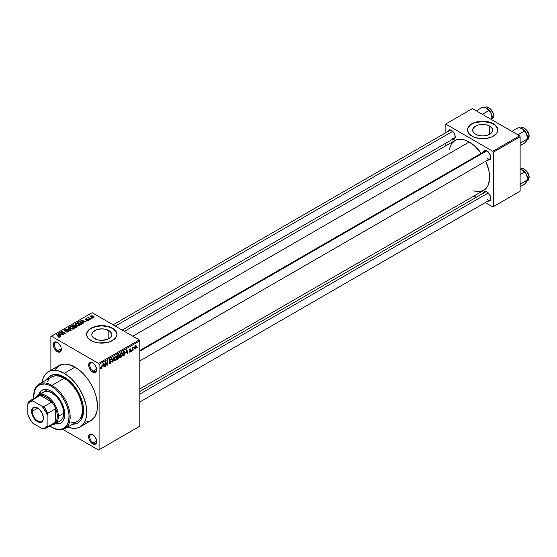 <?xml version="1.0" encoding="UTF-8"?>
<svg xmlns="http://www.w3.org/2000/svg" width="557" height="557" viewBox="0 0 557 557"><rect width="100%" height="100%" fill="white"/><g stroke="black" fill="none" stroke-linecap="round" stroke-linejoin="round"><path stroke-width="0.84" d="M92.942 362.983A4.922 2.841 -120 0 0 89.719 365.281A4.922 2.841 -120 0 0 93.2 371.164L92.664 372.09A5.681 3.279 60 0 1 88.647 365.134A5.681 3.279 60 0 1 92.664 362.809L91.125 362.28L89.823 362.53L88.723 364.271L88.723 366.081L89.322 368.1L91.125 370.851L92.664 372.09L94.899 372.598L96.375 371.366L96.605 368.818L94.899 364.884L92.664 362.809A5.681 3.279 60 0 1 96.681 369.771A5.681 3.279 60 0 1 92.664 372.09L93.2 371.164A4.922 2.841 60 0 1 89.983 366.826A4.922 2.841 60 0 1 90.742 362.879A4.922 2.841 60 0 1 92.942 362.983M92.942 434.732A4.922 2.841 -120 0 0 89.719 437.029A4.922 2.841 -120 0 0 93.2 442.912L92.664 443.838A5.681 3.279 60 0 1 88.647 436.883A5.681 3.279 60 0 1 92.664 434.564L91.125 434.028L89.823 434.279L88.723 436.02L88.723 437.83L89.322 439.849L91.125 442.599L92.664 443.838L94.899 444.347L96.375 443.121L96.605 440.573L94.899 436.632L92.664 434.564A5.681 3.279 60 0 1 96.681 441.52A5.681 3.279 60 0 1 92.664 443.838L93.2 442.912A4.922 2.841 60 0 1 89.983 438.575A4.922 2.841 60 0 1 90.742 434.627A4.922 2.841 60 0 1 92.942 434.732M57.587 342.569A4.922 2.841 -120 0 0 54.37 344.874A4.922 2.841 -120 0 0 57.844 350.75L57.308 351.676A5.681 3.279 60 0 1 53.291 344.72A5.681 3.279 60 0 1 57.308 342.402L55.777 341.866L53.973 342.534L53.291 344.72L53.597 346.67L54.468 348.682L56.529 351.14L59.543 352.184L61.026 350.959L61.026 347.408L59.543 344.47L57.308 342.402A5.681 3.279 60 0 1 61.326 349.357A5.681 3.279 60 0 1 57.308 351.676L57.844 350.75A4.922 2.841 60 0 1 54.628 346.412A4.922 2.841 60 0 1 55.387 342.464A4.922 2.841 60 0 1 57.587 342.569M489.68 126.112L489.68 134.258L486.442 135.504L482.627 135.943L478.811 135.504L475.581 134.258A9.97 5.758 180 0 1 472.656 130.185A9.97 5.758 180 0 1 478.811 124.865A9.97 5.758 180 0 1 489.68 126.112L491.838 127.985L492.597 130.185L491.838 132.385L489.68 134.258L489.68 126.112A9.97 5.758 180 0 1 492.597 130.185A9.97 5.758 180 0 1 486.442 135.504A9.97 5.758 180 0 1 475.581 134.258L473.415 132.385L472.656 130.185L473.415 127.985L475.581 126.112L478.811 124.865L482.627 124.427L486.442 124.865L489.68 126.112M497.777 130.06A15.15 8.745 0 0 0 493.342 124.002L493.342 123.751A15.15 8.745 180 0 1 497.777 129.934A15.15 8.745 180 0 1 488.426 138.018A15.15 8.745 180 0 1 471.918 136.124L474.209 137.21L479.674 138.519L485.586 138.519L491.044 137.21L493.342 136.124L496.628 133.283L497.492 131.647L497.492 128.228L495.229 125.074L493.342 123.751L488.426 121.858L479.674 121.356L474.209 122.665L470.031 125.074L467.769 128.228L467.476 129.934L468.632 133.283L471.918 136.124A15.15 8.745 180 0 1 467.476 129.934A15.15 8.745 180 0 1 476.834 121.858A15.15 8.745 180 0 1 493.342 123.751L493.342 124.002A15.15 8.745 0 0 0 476.931 122.08A15.15 8.745 0 0 0 467.476 130.06M94.725 338.677A9.97 5.758 180 0 1 91.801 334.604A9.97 5.758 180 0 1 97.955 329.291A9.97 5.758 180 0 1 108.824 330.538L108.824 338.677L107.313 339.394L101.771 340.362L97.955 339.923L93.485 337.807L91.996 335.732L91.801 334.604L92.559 332.404L96.236 329.821L101.771 328.853L105.586 329.291L110.063 331.408L111.546 333.483L111.741 334.604L110.982 336.811L108.824 338.677L108.824 330.538A9.97 5.758 180 0 1 111.741 334.604A9.97 5.758 180 0 1 105.586 339.923A9.97 5.758 180 0 1 94.725 338.677M116.921 334.485A15.15 8.745 0 0 0 112.486 328.421L112.486 328.177A15.15 8.745 180 0 1 116.921 334.36A15.15 8.745 180 0 1 107.571 342.444A15.15 8.745 180 0 1 91.056 340.543L93.353 341.636L98.819 342.938L107.571 342.444L112.486 340.543L115.772 337.709L116.921 334.36L116.629 332.654L114.366 329.5L110.189 327.084L104.73 325.782L95.971 326.277L93.353 327.084L89.176 329.5L86.913 332.654L86.913 336.066L87.776 337.709L91.056 340.543A15.15 8.745 180 0 1 86.62 334.36A15.15 8.745 180 0 1 95.971 326.277A15.15 8.745 180 0 1 112.486 328.177L112.486 328.421A15.15 8.745 0 0 0 96.076 326.499A15.15 8.745 0 0 0 86.62 334.485M139.807 350.45L485.286 150.989A4.547 2.625 60 0 1 487.298 151.079A4.547 2.625 -120 0 0 484.444 152.2M483.385 152.089A5.305 3.064 60 0 1 487.02 150.905L485.586 150.404L484.367 150.641L483.344 152.27M447.814 131.549A5.305 3.064 60 0 1 451.455 130.373L449.367 129.899L448.336 130.491L447.772 131.731M483.385 193.161A5.305 3.064 60 0 1 487.02 191.977L485.586 191.476L484.367 191.712L483.344 193.335M61.298 348.759L57.844 350.75L61.298 348.759M96.653 440.921L93.2 442.912L96.653 440.921M96.653 369.173L93.2 371.164L96.653 369.173M65.099 377.535A25.002 14.433 -120 0 0 55.763 375.801A25.002 14.433 60 0 1 65.099 377.535M64.278 377.04L71.658 382.993L76.511 389.155L80.312 396.194L83.188 405.879L83.466 412.57L82.728 416.42L81.28 419.623L77.91 422.923L74.986 424.002L72.675 424.197A27.272 15.742 60 0 0 83.557 410.439A27.272 15.742 60 0 0 64.278 377.04L64.278 377.04A27.272 15.742 60 0 0 46.913 379.589L49.371 376.574L53.563 374.603L58.68 374.764L64.278 377.04M85.597 422.157L90.895 420.674A31.819 18.367 -120 0 0 95.776 395.178A31.819 18.367 -120 0 0 74.986 367.14L64.278 373.329A31.819 18.367 60 0 1 85.061 401.367A31.819 18.367 60 0 1 80.18 426.857A31.819 18.367 60 0 1 67.815 427.003L72.883 428.277L76.775 428.124L80.18 426.857L82.979 424.538L85.061 421.245L86.342 417.116L86.774 412.291L85.806 404.194L82.979 395.672L78.551 387.463L74.882 382.52L70.809 378.217L64.278 373.329L74.986 367.14L68.455 364.487L64.382 364.083L59.077 365.566L55.15 369.416M124.406 331.345L454.846 140.573A28.79 16.619 -120 0 1 469.238 142L475.149 146.421L481.178 153.363A28.79 16.619 -120 0 0 469.238 142L132.838 336.212L469.238 142L465.269 140.155L461.447 139.292L457.931 139.431L454.846 140.573L451.288 144.061L449.269 149.394M473.206 190.849L478.832 191.775L483.629 190.431A28.79 16.619 -120 0 0 485.725 161.231L488.719 169.927L489.492 174.891L489.492 179.5L488.043 185.356L486.164 188.336L483.629 190.431L139.807 388.939M139.807 391.522L485.286 192.061A4.547 2.625 60 0 1 487.298 192.151M113.085 324.808L449.715 130.456A4.547 2.625 60 0 1 451.734 130.54M139.807 426.209L139.807 340.856L99.09 364.362L99.09 449.715L139.807 426.209L98.554 450.028L63.025 429.51L98.554 450.028L139.807 426.209L139.807 340.856L139.271 339.923L98.554 363.429L51.418 336.212L92.128 312.714L139.271 339.923L139.807 340.856L99.09 364.362L99.09 449.715L139.807 426.209M134.056 349.121L133.715 349.935L134.056 349.121M132.691 348.891L132.35 350.722L132.35 347.575L132.691 347.38L132.691 347.881L133.422 347.067L132.691 348.891L133.422 347.067L132.691 347.881L132.691 347.38L132.35 347.575L132.35 350.722L132.35 348.696L132.691 348.891M131.717 350.471L131.382 351.286L131.717 350.471M130.846 350.632L129.969 350.123L130.798 351.049L130.192 352.01L129.419 352.177L129.189 351.592L129.99 351.69L130.498 351.014L129.294 350.548L129.704 349.1L130.665 348.877L130.798 349.316L130.018 349.316L129.586 350.026L130.617 350.061L130.846 350.632L129.579 349.956L130.018 349.316L130.798 349.316L130.004 348.87L129.238 350.214L130.505 350.91L130.046 351.662L129.189 351.592L130.018 352.128L129.196 351.648L130.018 352.128L130.846 350.632L130.073 350.102M126.091 353.047L126.836 349.58L127.922 353.284L127.567 353.486L127.268 352.365L126.091 353.047L127.268 352.365L127.567 353.486L127.922 353.284L126.836 349.58L126.091 353.047M120.173 357.128L121.154 357.246L119.901 356.522L121.154 357.246L120.354 357.302L119.915 356.571L120.187 353.994L121.071 352.853L122.087 352.853L122.178 355.909L121.154 357.246L122.129 356.02L122.47 354.266L121.934 352.734L121.154 352.804L119.839 355.839L120.382 357.316M114.575 360.365L115.55 360.476L114.303 359.759L115.55 360.476L114.756 360.532L114.31 359.801L114.589 357.225L115.473 356.083L116.49 356.083L116.866 357.316L116.531 359.251L115.55 360.476L116.531 359.251L116.866 357.503L116.336 355.965L115.557 356.034L114.241 359.07L114.784 360.553M101.353 368.17L100.942 367.509L100.601 367.759L100.803 368.685L101.339 368.685L100.643 368.281L101.339 368.685L100.803 368.685L100.601 367.759L100.942 367.509L101.179 368.219L101.673 367.787L102.112 363.853L101.994 367.808L101.339 368.685L102.112 366.791L102.112 363.853L101.722 367.627L101.353 368.17L100.608 367.899M103.108 366.318L103.846 362.851L104.939 366.548L104.577 366.757L104.284 365.636L103.108 366.318L104.284 365.636L104.577 366.757L104.939 366.548L103.846 362.851L103.108 366.318M105.67 362.663L105.329 366.325L105.329 361.994L105.691 361.785L107.125 364.424L107.125 360.957L107.466 360.762L107.466 365.093L107.104 365.301L105.67 362.663L107.104 365.301L107.466 365.093L107.466 360.762L107.125 364.424L105.691 361.785L105.329 361.994L105.329 366.325L105.67 366.13L105.67 362.663M111.268 361.695L110.418 363.422L109.632 363.735L109.144 363.261L109.416 362.503L109.91 363.157L110.878 362.231L110.766 361.514L109.562 361.618L109.186 361.11L109.499 359.787L110.356 359.056L110.906 359.098L111.17 359.857L110.091 359.697L109.534 360.943L110.975 361.006L111.268 361.695L110.752 360.964L109.625 361.103L110.154 359.662L111.17 359.857L110.857 359.063L110.147 359.161L109.172 360.908L110.927 361.904L110.237 363.039L109.075 362.753L109.437 363.665L110.202 363.568L109.081 362.92L110.202 363.568L111.268 361.695L110.189 361.075L111.268 361.695M114.011 356.981L112.605 362.12L111.595 358.374L111.95 358.172L112.751 361.535L114.011 356.981L112.751 361.535L111.95 358.172L111.595 358.374L112.605 362.12L112.939 361.932L112.486 361.667L112.939 361.932L114.011 356.981M119.449 356.905L118.94 358.36L117.353 359.383L117.353 355.053L119.101 354.336L118.982 356.111L119.449 356.905L118.982 356.111L119.351 354.99L118.411 354.44L117.353 355.053L117.353 359.383L118.411 358.771L117.973 358.52L118.411 358.771L119.449 356.905L118.356 356.271L119.449 356.905M125.241 352.637L124.712 354.858L122.958 356.146L122.958 351.822L124.677 351.049L125.241 352.49L124.448 351.035L122.958 351.822L122.958 356.146L123.953 355.575L123.515 355.317L123.953 355.575L125.241 352.637L124.886 352.435L125.241 352.637M136.444 346.753L135.95 348.543L134.871 348.988L134.55 347.603L135.045 346.12L135.936 345.598L136.402 346.238L136.444 346.753L135.497 345.702L134.543 347.881L135.497 348.967L134.585 348.445L135.497 348.967L136.444 346.753L136.068 346.538L136.444 346.753M137.273 347.262L136.931 348.076L137.273 347.262M50.882 336.525L50.882 370.301L50.882 336.525L51.418 336.212L98.554 363.429L99.09 364.362L98.554 363.429L139.271 339.923L92.128 312.714L50.882 336.525M92.274 318.193L91.397 318.082L92.274 318.193M89.942 319.544L89.064 319.433L89.942 319.544M84.016 322.963L83.188 322.148L84.365 321.466L86.14 321.737L80.946 320.407L83.654 323.171L84.016 322.963L83.188 322.148L84.365 321.466L86.14 321.737L81.301 320.198L80.946 320.407L83.654 323.171L84.016 322.963M77.855 325.901L79.679 325.483L79.442 324.251L77.284 323.241L75.299 323.666L75.627 324.94L77.855 325.901L79.421 325.671L79.825 324.78L78.816 323.805L75.578 323.45L75.118 324.09L76.232 325.351L77.855 325.901M72.25 329.131L74.074 328.714L73.844 327.481L71.686 326.472L69.695 326.896L70.029 328.17L72.25 329.131L73.816 328.909L74.22 328.01L73.218 327.036L69.973 326.68L69.521 327.328L70.628 328.581L72.25 329.131M64.563 329.807L64.619 330.962L68.114 330.955L68.065 332.174L68.065 331.721L66.367 331.687L66.367 332.056L66.367 331.687L68.824 331.707L68.796 331.032L67.801 330.517L64.911 330.733L64.897 330.127L66.415 330.085L66.708 329.862L66.22 329.653L64.563 329.807L64.285 330.698L65.559 331.213L67.947 330.872L68.379 331.234L68.065 331.721L66.074 331.916L68.212 332.118L68.943 331.401L68.448 330.754L64.974 330.774L65.016 330.057L66.708 329.862L64.563 329.807L64.139 330.35M61.026 336.233L60.205 335.418L61.381 334.736L63.157 335.008L57.956 333.678L60.671 336.442L61.026 336.233L60.205 335.418L61.381 334.736L63.157 335.008L58.318 333.469L57.956 333.678L60.671 336.442L61.026 336.233M59.606 337.11L59.126 335.941L59.126 336.351L59.126 335.941L56.243 334.666L59.272 336.477L59.188 337.264L59.188 336.846L57.698 336.86L59.244 337.25L59.829 336.484L56.584 334.472L56.243 334.666L59.307 336.519L57.698 336.86L58.805 337.264L59.912 336.72M63.888 334.583L60.887 332.849L65.684 333.546L61.938 331.38L61.597 331.575L64.605 333.309L59.794 332.62L63.547 334.778L63.888 334.583L60.887 332.849L65.684 333.546L61.938 331.38L61.597 331.575L64.605 333.309L59.794 332.62L63.888 334.583M71.157 330.385L68.476 327.6L68.121 327.808L70.53 330.238L66.067 328.999L70.823 330.58L71.157 330.385L68.476 327.6L68.121 327.808L70.53 330.238L66.067 328.999L71.157 330.385M75.181 325.734L74.763 325.065L74.763 326.284L74.763 325.065L72.883 325.058L72.883 325.567L72.883 325.058L71.825 325.671L75.571 327.836L77.061 326.868L76.567 325.991L73.816 324.808L71.825 325.671L75.571 327.836L77.124 326.667L75.195 325.622M82.171 324.028L82.582 323.06L80.674 321.772L79.157 321.577L77.423 322.44L81.176 324.606L82.694 323.408L81.566 322.19L78.99 321.619L77.423 322.44L81.176 324.606L82.171 324.028M88.285 320.553L88.647 320.059L88.062 319.481L85.625 319.488L86.836 318.848L85.799 318.785L85.096 319.377L86.056 320.003L87.957 319.802L87.922 320.317L86.579 320.526L87.317 320.741L88.285 320.553L88.229 319.572L85.743 319.593L87.017 318.924L85.451 318.931L85.458 319.822L87.957 319.802L87.922 320.317L86.579 320.526L88.285 320.553L88.229 319.572M90.909 318.98L88.96 317.755L89.016 317.044L88.472 317.198L88.619 317.657L87.846 317.601L90.568 319.175L90.909 318.98L89.009 317.81L89.016 317.044L88.619 317.657L87.846 317.601L90.909 318.98M93.764 317.393L93.27 316.014L93.27 316.432L93.27 316.014L90.937 315.763L90.937 316.808L90.937 315.763L91.397 317.128L93.764 317.393L94.036 316.661L93.026 315.882L90.735 315.916L90.854 316.731L92.197 317.476L93.492 317.511L94.105 316.919M83.543 409.479A25.002 14.433 60 0 1 80.375 418.432A25.002 14.433 -120 0 0 83.543 409.479M445.134 124.371L445.134 133.102L445.134 124.371L472.447 108.601L519.59 135.811L492.806 151.274L445.67 124.065L492.806 151.274L493.342 152.207L493.342 206.633L520.127 191.169L520.127 136.744L493.342 152.207L493.342 206.633L492.806 206.946L485.244 202.581L492.806 206.946L520.127 191.169L492.806 206.946L520.127 191.169L520.127 136.744L519.59 135.811L520.127 136.744L493.342 152.207L492.806 151.274L519.59 135.811L472.447 108.601L445.134 124.371M445.134 143.595L445.134 146.178L445.134 143.595M476.151 197.331L473.916 196.043L476.151 197.331M487.751 200.973L489.102 201.112L490.139 200.513L490.773 198.473L489.673 194.776L487.02 191.977A5.305 3.064 60 0 1 490.773 198.473A5.305 3.064 60 0 1 487.925 201.028M452.187 139.368L453.537 139.501L454.568 138.909L455.132 135.978L453.537 132.301L451.455 130.373A5.305 3.064 60 0 1 455.201 136.862A5.305 3.064 60 0 1 452.361 139.424M487.751 159.901L489.102 160.04L490.139 159.441L490.773 157.401L489.673 153.704L487.02 150.905A5.305 3.064 60 0 1 490.773 157.401A5.305 3.064 60 0 1 487.925 159.956M490.759 157.074A4.547 2.625 60 0 1 489.826 158.863A4.547 2.625 60 0 1 487.556 158.634A4.547 2.625 -120 0 0 490.759 157.074M455.194 136.535A4.547 2.625 60 0 1 454.261 138.324A4.547 2.625 60 0 1 451.992 138.101A4.547 2.625 -120 0 0 455.194 136.535M487.556 199.705A4.547 2.625 -120 0 0 490.759 198.146A4.547 2.625 60 0 1 489.826 199.935L139.807 402.015M80.18 426.857L90.895 420.674L94.829 416.824L97.057 410.927L97.378 403.498L95.776 395.178L93.694 389.489L90.895 383.933L87.491 378.739L83.599 374.088L79.379 370.175L74.986 367.14A31.819 18.367 -120 0 0 59.077 365.566L48.368 371.749A31.819 18.367 60 0 1 64.278 373.329L57.747 370.677L53.667 370.273L50.005 370.983L46.885 372.786L44.435 375.606L42.743 379.338L42.06 382.394A31.819 18.367 60 0 1 48.368 371.749M96.674 369.444A4.922 2.841 60 0 1 95.665 371.408A4.922 2.841 60 0 1 93.2 371.164A4.922 2.841 -120 0 0 96.674 369.444M96.674 441.193A4.922 2.841 60 0 1 95.665 443.156A4.922 2.841 60 0 1 93.2 442.912A4.922 2.841 -120 0 0 96.674 441.193M61.319 349.03A4.922 2.841 60 0 1 60.309 350.994A4.922 2.841 60 0 1 57.844 350.75A4.922 2.841 -120 0 0 61.319 349.03M116.629 332.898L115.772 331.262L112.486 328.421L107.571 326.527L101.771 325.859L95.971 326.527L91.056 328.421L89.176 329.744L86.913 332.898M497.492 128.479L495.229 125.325L491.044 122.909L482.627 121.44L474.209 122.909L470.031 125.325L467.769 128.479M59.272 336.477L59.188 336.846M58.318 334.04L58.318 333.469L58.318 334.04M60.205 335.962L60.205 335.418L60.205 335.962M59.878 335.098L59.105 334.284L59.105 334.848L58.555 333.782L58.555 334.284L58.555 333.782L60.831 334.548L60.831 335.056L60.831 334.548L59.878 335.098L59.878 335.634L58.555 333.782L60.831 334.548L59.878 335.098M60.156 332.828L60.156 332.404L60.156 332.828M61.938 331.77L61.938 331.38L61.938 331.77M60.887 333.246L60.887 332.849L60.887 333.246M68.114 330.955L68.065 331.721M64.974 330.774L65.016 330.057M66.248 331.123L66.248 330.767L66.248 331.123M67.035 330.893L67.035 330.538L67.035 330.893M68.448 332.007L68.448 330.754L68.448 332.007M68.476 328.17L68.476 327.6L68.476 328.17M69.973 328.129L69.973 326.68L69.973 328.129M73.218 327.453L73.218 327.036L73.218 327.453M74.22 328.505L74.22 328.01L74.22 328.505M70.976 328.386L70.419 326.938L71.867 326.82L72.863 327.231L73.378 329.083L73.378 328.651L70.976 328.386L70.976 328.762L70.071 327.405L71.108 326.75L72.64 327.105L73.712 328.094L72.786 328.832L70.976 328.386M73.712 328.957L73.712 328.17L73.378 328.651M76.567 327.265L76.567 325.991L76.198 327.474L76.198 326.973L75.474 327.384L74.158 326.625L74.158 327.022L74.833 326.242L76.225 326.193L76.504 326.736L75.474 327.781L74.158 326.625L75.515 326.005L76.504 326.736M73.719 326.374L72.605 325.727L72.605 326.123L73.197 325.385L74.485 325.295L74.687 326.325L74.687 325.775L73.719 326.771L72.605 325.727L74.485 325.295L74.687 325.775L73.719 326.374M74.485 325.295L74.687 325.775M75.578 324.891L75.578 323.45L75.578 324.891M78.816 324.223L78.816 323.805L78.816 324.223M79.825 325.274L79.825 324.78L79.825 325.274M76.581 325.156L76.017 323.701L77.472 323.589L78.46 323.993L78.983 325.852L78.983 325.42L76.581 325.156L76.581 325.532L75.668 324.167L76.713 323.513L78.238 323.875L79.31 324.863L78.384 325.601L76.581 325.156M79.317 325.727L79.317 324.94L78.983 325.42M78.377 322.392L78.377 321.89L78.377 322.392M78.99 322.05L78.99 321.619L78.99 322.05M81.566 322.6L81.566 322.19L81.566 322.6M81.078 324.153L78.203 322.496L78.203 322.886L79.366 321.911L81.218 322.385L81.997 322.99L81.691 324.306L81.691 323.798L81.078 324.55L78.203 322.496L79.63 321.883L81.336 322.447L81.997 322.99L81.078 324.153M81.301 320.769L81.301 320.198L81.301 320.769M83.188 322.691L83.188 322.148L83.188 322.691M82.868 321.828L82.095 321.013L82.095 321.577L81.538 320.512L81.538 321.013L81.538 320.512L83.815 321.278L83.815 321.786L83.815 321.278L82.868 321.828L82.868 322.364L81.538 320.512L83.815 321.278L82.868 321.828M87.922 320.707L87.922 320.317L87.922 320.707M87.957 319.802L87.922 320.317M85.451 318.931L85.451 319.815M85.743 319.593L85.848 319.147M86.62 319.955L86.62 319.523L86.62 319.955M89.405 319.627L89.405 319.231L89.405 319.627M88.187 317.803L88.187 317.406L88.187 317.803M88.619 318.054L88.619 317.657L88.619 318.054M88.542 317.142L88.619 317.657M89.009 317.803L89.009 317.434M89.496 318.555L89.496 318.165L89.496 318.555M91.738 318.277L91.738 317.887L91.738 318.277M90.937 315.763L90.596 316.237M91.738 316.926L91.32 315.993L92.956 316.223L93.381 317.163L93.381 317.539L93.381 317.163L91.738 316.926L91.738 317.302L91.132 316.299L91.731 315.875L93.562 316.919L92.956 317.281L91.738 316.926M91.125 316.954L91.32 315.993M70.071 328.205L70.419 326.938M76.225 326.193L76.56 326.59M75.668 324.975L76.017 323.701M81.997 322.99L81.691 323.798M100.803 368.685L101.339 368.685M104.451 366.269L104.939 366.548L104.451 366.269M103.846 365.378L104.284 365.636L103.846 365.378M103.219 365.74L103.449 363.248L104.166 365.197L102.954 365.594L104.166 365.197L103.693 363.387L103.219 365.74M106.401 364.006L107.125 364.424L106.401 364.006M106.77 364.682L107.466 365.093L106.77 364.682M110.237 363.039L109.416 362.503M110.056 361.11L110.927 361.904M109.179 361.054L110.077 361.57L109.179 361.054M109.444 361.577L110.077 361.57M110.056 359.216L111.17 359.857L110.056 359.216M110.154 359.662L110.829 360.114M109.172 360.845L109.645 361.117M110.161 361.082L109.625 361.103M112.222 360.699L112.618 360.929L112.222 360.699M112.389 361.326L112.751 361.535L112.389 361.326M116.504 357.295L116.866 357.503L116.504 357.295M115.557 356.543L116.385 356.793L115.828 356.438L114.979 357.141L114.784 359.843L115.55 359.975L114.248 358.694L114.582 358.882L115.557 356.543L115.181 356.32L116.385 356.793L116.524 357.685L115.55 359.975L114.276 359.62M119.073 354.315L118.411 354.44M118.411 354.447L119.351 354.99L118.411 354.447M118.286 355.018L117.694 355.359L117.694 356.654L117.353 355.164L118.286 355.018L117.847 354.767L119.01 355.255L117.694 356.654L117.353 356.459L118.94 355.658L118.906 354.879L118.286 355.018L119.01 355.255M118.369 356.772L117.694 357.162L117.694 358.68L117.353 356.967L118.369 356.772L117.931 356.522L119.107 357.1L118.773 358.005L117.694 358.68L117.353 358.485L119.038 357.559L119.066 356.8L118.369 356.772L119.107 357.1M122.108 354.057L122.47 354.266L122.108 354.057M121.154 353.305L121.983 353.556L121.551 353.201L120.785 353.618L120.18 355.651L121.154 353.305L120.785 353.089L121.983 353.556L122.129 354.454L121.148 356.738L120.577 356.786L121.148 356.738L119.852 355.463L120.604 356.807L119.88 356.389M124.385 351.585L123.299 352.128L123.299 355.443L124.643 354.322L124.886 352.407L124.385 351.585L124.768 353.967L123.912 355.094L122.958 355.248L122.958 351.933L124.385 351.585L123.87 351.286L124.552 351.627L123.919 351.265M127.435 352.999L127.922 353.284L127.435 352.999M126.829 352.115L127.268 352.365L126.829 352.115M126.202 352.47L126.432 349.977L127.156 351.927L125.945 352.323L127.156 351.927L126.683 350.116L126.202 352.47M129.189 351.592L130.018 352.128M130.046 351.662L129.53 351.342M129.252 350.005L130.415 350.673L129.252 350.005M129.238 350.214L130.08 350.694M130.798 349.316L130.004 348.87M130.018 349.316L130.456 349.573M132.893 347.324L133.325 347.575L132.893 347.324M132.35 347.979L132.761 348.216L132.35 347.979M134.919 349.023L135.497 348.967M136.075 345.653L135.497 345.702M135.483 346.162L134.996 348.376L135.664 348.383L136.082 347.373L135.65 346.099L136.103 346.983L135.504 348.508L134.564 347.498L134.885 347.686L135.483 346.162L135.163 345.974L135.845 346.134L135.316 345.827M135.504 348.508L134.557 348.202M115.55 359.975L116.434 358.597L116.385 356.793M121.148 356.738L122.032 355.359L121.983 353.556M55.686 423.424A18.938 10.931 -120 0 0 61.152 422.965M38.586 394.892L40.285 391.71L41.949 390.325L43.982 389.573L48.807 390.053L51.418 391.265A18.938 10.931 60 0 1 63.79 407.954A18.938 10.931 60 0 1 60.887 423.132A18.938 10.931 60 0 1 55.24 423.752M33.824 398.52A25.002 14.433 60 0 1 33.74 396.521A25.002 14.433 60 0 1 51.418 386.314L51.954 385.388A25.754 14.872 60 0 1 68.783 408.086A25.754 14.872 60 0 1 64.835 428.723A25.754 14.872 60 0 1 51.954 427.449L51.418 427.142A25.002 14.433 60 0 1 49.733 426.07M33.747 396.215A25.754 14.872 60 0 1 39.074 384.114A25.754 14.872 60 0 1 51.954 385.388A25.754 14.872 -120 0 0 33.74 395.902L33.831 398.575M71.247 422.756L74.394 422.631L77.151 421.614A25.754 14.872 -120 0 0 81.099 400.97A25.754 14.872 -120 0 0 64.278 378.273L51.954 385.388L64.278 378.273A25.754 14.872 -120 0 0 51.397 376.998L49.134 378.878L47.449 381.545M64.8 378.586L65.823 378.001L64.8 378.586M42.158 393.2L43.62 391.989A16.668 9.622 60 0 1 51.954 392.81A16.668 9.622 60 0 1 62.844 407.494A16.668 9.622 60 0 1 60.288 420.848L54.934 423.947A16.668 9.622 60 0 1 52.066 424.719A16.668 9.622 -120 0 0 58.381 416.316L57.308 416.316A15.909 9.184 60 0 1 55.707 422.081A15.909 9.184 60 0 1 51.857 424.302M49.684 426.042L54.864 428.737L59.752 429.538L63.916 428.375L67.007 425.353L68.755 420.716L69.012 414.881L67.752 408.344L65.085 401.667L61.242 395.428L56.549 390.158L51.418 386.314L47.972 384.72L44.657 383.961L40.208 384.476L36.72 386.899L34.506 391.035L33.74 396.521M38.586 394.906A18.938 10.931 60 0 1 41.949 390.325A18.938 10.931 60 0 1 51.418 391.265L54.029 393.068L58.861 398.164L62.551 404.563L64.556 411.296L64.556 417.325L62.551 421.746L60.887 423.132L58.861 423.877L55.254 423.759M64.835 428.723L78.356 420.772L80.34 418.495L81.705 415.473L82.485 409.82L81.705 403.261L79.421 396.361L77.151 391.87L72.863 385.716L67.829 380.73L64.278 378.273L58.986 376.128L55.693 375.801L52.72 376.379L39.074 384.114M51.954 427.449A25.754 14.872 -120 0 0 70.168 416.935A25.754 14.872 -120 0 0 51.954 385.388L51.418 386.314A25.002 14.433 60 0 1 69.096 416.935A25.002 14.433 60 0 1 51.418 427.142L51.954 427.449M40.821 391.397L39.122 394.579M55.791 423.445L59.397 423.571M43.62 391.989L47.442 391.244L51.954 392.81L56.466 396.452L60.288 401.604L62.844 407.494L63.742 413.224L62.844 417.91L60.288 420.848M42.221 390.178A18.938 10.931 -120 0 0 39.094 394.69M527.542 138.596L526.887 140.441L524.576 143.052L520.127 145.621L524.576 143.052L527.194 139.911M528.927 135.121L529.018 136.556A6.816 3.934 60 0 1 528.224 139.153M527.242 139.884L527.604 139.675A6.816 3.934 -120 0 0 529.018 136.556L527.576 137.391L529.018 136.556A6.816 3.934 -120 0 0 526.038 129.697A6.816 3.934 -120 0 0 520.788 127.866C523.1 125.729 529.498 131.466 529.15 136.368L529.018 136.186A6.364 3.676 -120 0 0 524.36 128.305M527.59 137.837A7.373 4.254 -120 0 0 526.887 134.418A7.373 4.254 -120 0 0 522.375 128.806L526.435 133.436L527.59 138.763L527.194 135.302L526.059 132.698L523.726 129.788L521.533 128.382L518.56 127.532L511.897 131.375L518.56 127.532L522.375 128.806L524.576 131.006L517.919 134.85L524.576 131.006L526.887 134.418L527.59 138.763L520.127 143.295L527.59 138.763L526.511 140.879M520.635 142.78L520.127 142.244L520.635 142.78M524.52 128.389L525.397 128.994M526.24 129.781L528.677 134M521.275 127.657A6.816 3.934 60 0 1 526.337 130.018A6.816 3.934 60 0 1 529.018 136.556L527.604 139.675M486.748 150.87L139.807 351.175L486.748 150.87M488.252 192.931L139.807 394.105L488.252 192.931M115.32 326.103L452.688 131.327L115.32 326.103M37.653 408.002A7.951 4.595 -120 0 0 32.188 411.338L31.547 411.338A8.411 4.853 60 0 1 37.493 407.905A8.411 4.853 60 0 1 43.439 418.203L42.986 420.57L41.698 422.053L38.649 422.171L36.33 420.834L34.186 418.572L32 414.227L31.658 410.063L32.55 408.1L34.186 407.153L36.33 407.362L39.77 409.736L42.436 413.809L43.439 418.203A8.411 4.853 60 0 1 37.493 421.635A8.411 4.853 60 0 1 31.547 411.338L32.188 411.338A7.951 4.595 60 0 1 33.838 407.696A7.951 4.595 60 0 1 37.653 408.002M37.806 408.093L32.188 411.338L37.806 408.093M36.421 397.566A15.909 9.184 60 0 1 40.271 395.345A15.909 9.184 60 0 1 51.857 402.029L49.072 399.042L46.064 396.828L43.056 395.567L40.271 395.345L51.857 402.029A15.909 9.184 60 0 1 55.707 408.699A15.909 9.184 60 0 1 57.308 416.316L56.905 412.605L55.707 408.699L55.707 422.081L56.905 419.553L57.308 416.316L58.381 416.316A16.668 9.622 -120 0 0 49.413 397.921A16.668 9.622 -120 0 0 36.163 397.169A16.668 9.622 60 0 1 38.266 395.08A16.668 9.622 60 0 1 51.105 399.543A16.668 9.622 60 0 1 58.381 416.316L63.742 413.224L58.381 416.316A16.668 9.622 60 0 1 54.934 423.947M30.071 400.685L38.106 396.041A15.909 9.184 -120 0 1 40.271 395.345L32.236 399.982L32.821 400.936A15.15 8.745 60 0 0 27.85 403.811L28.386 402.203A15.909 9.184 60 0 1 30.071 400.685A15.909 9.184 60 0 1 32.236 399.982A15.909 9.184 -120 0 0 28.386 402.203L27.85 403.811L27.85 414.596L29.918 419.143L32.821 423.209L42.165 428.598L43.822 428.939A15.909 9.184 -120 0 0 47.672 426.718L47.136 425.729L47.136 414.944L47.672 413.336L55.707 408.699L55.707 422.081L47.672 426.718A15.909 9.184 60 0 1 45.98 428.236A15.909 9.184 60 0 1 43.822 428.939L42.165 428.598L45.068 427.887L47.136 425.729L47.136 414.944L46.224 412.64L42.165 406.332L32.821 400.936L32.236 399.982L40.271 395.345L51.857 402.029L43.822 406.673L42.165 406.332L32.821 400.936L29.918 401.646L27.85 403.811L27.85 414.596A15.15 8.745 60 0 0 32.821 423.209L42.165 428.598A15.15 8.745 60 0 0 47.136 425.729L47.672 426.718L55.707 422.081A15.909 9.184 -120 0 1 54.015 423.599L45.98 428.236M55.707 408.699A15.909 9.184 -120 0 0 51.857 402.029L43.822 406.673A15.909 9.184 60 0 1 47.672 413.336L55.707 408.699M43.439 418.015A7.951 4.595 60 0 1 41.789 421.475A7.951 4.595 60 0 1 35.662 419.337A7.951 4.595 60 0 1 32.188 411.338A7.951 4.595 -120 0 0 37.737 421.029A7.951 4.595 -120 0 0 43.439 418.015M47.672 413.336A15.909 9.184 -120 0 0 43.822 406.673L42.165 406.332A15.15 8.745 60 0 1 47.136 414.944L47.672 413.336M527.542 179.667L527.194 176.374L525.55 172.949L523.058 170.317L520.127 168.966L523.1 170.358L524.576 172.078L520.127 174.647L524.576 172.078L526.887 175.49L527.59 179.834L520.127 184.367L520.635 183.852L520.127 183.852L520.635 183.852L520.127 183.316L520.635 183.852L527.59 179.834L526.887 181.512L524.576 184.116L520.127 186.692L524.576 184.116L527.194 180.983M521.275 168.729A6.816 3.934 60 0 1 526.337 171.09A6.816 3.934 60 0 1 529.018 177.627L529.018 177.258A6.364 3.676 -120 0 0 524.36 169.377M527.576 178.456L529.018 177.627A6.816 3.934 -120 0 0 526.038 170.762A6.816 3.934 -120 0 0 520.788 168.938C523.1 166.801 529.498 172.531 529.15 177.439L527.576 178.456M522.348 169.857A7.373 4.254 -120 0 1 522.375 169.871L526.435 174.508L527.59 178.901A7.373 4.254 -120 0 0 526.887 175.49A7.373 4.254 -120 0 0 522.375 169.871L522.334 169.85M526.511 181.951L527.59 179.834M527.242 180.955L527.604 180.747A6.816 3.934 -120 0 0 529.018 177.627A6.816 3.934 60 0 1 528.224 180.224M524.52 169.46L525.397 170.066M526.24 170.853L528.677 175.072M528.927 176.193L529.15 177.439L527.604 180.747M491.977 118.056L491.622 119.372M493.363 114.589L493.446 116.023A6.816 3.934 60 0 1 492.66 118.62M491.671 119.351L492.04 119.142A6.816 3.934 -120 0 0 493.446 116.023L492.005 116.852L493.446 116.023A6.816 3.934 -120 0 0 490.473 109.158A6.816 3.934 -120 0 0 485.217 107.334C487.528 105.196 493.927 110.927 493.579 115.835L493.446 115.647A6.364 3.676 -120 0 0 488.788 107.766M492.019 117.297A7.373 4.254 -120 0 0 491.323 113.886A7.373 4.254 -120 0 0 486.804 108.267L490.87 112.897L492.019 118.23L491.845 115.64L490.494 112.159L488.155 109.256L485.962 107.849L482.989 106.993L476.332 110.836L482.989 106.993L486.804 108.267L489.011 110.474L482.355 114.317L489.011 110.474L490.87 112.897L491.657 114.923L492.019 118.23L490.578 119.066L492.019 118.23L491.323 119.908M488.949 107.856L489.826 108.462M490.668 109.249L493.105 113.461M485.711 107.125A6.816 3.934 60 0 1 490.766 109.485A6.816 3.934 60 0 1 493.446 116.023L492.04 119.142M59.341 336.63L59.341 337.229M68.393 331.318L68.393 332.035M64.703 330.419L64.703 331.004M74.756 325.608L74.756 326.284M82.137 323.304L82.137 324.049M88.138 320.052L88.138 320.63M85.611 319.426L85.611 319.899M88.897 317.608L88.897 318.214M109.659 363.101L109.075 362.767M110.627 359.585L110.021 359.237M116.141 356.494L115.452 356.097M118.857 354.844L118.286 354.51M118.926 356.633L118.335 356.285M121.746 353.263L121.057 352.866M129.69 351.711L129.321 351.495M130.324 349.267L129.837 348.988M489.826 158.863L139.807 360.95M122.171 330.057L454.261 138.324M47.582 389.698L38.266 395.08"/></g></svg>
